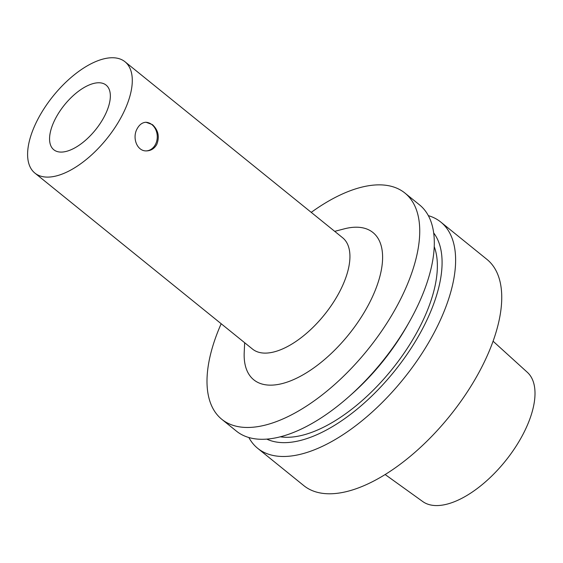 <?xml version="1.0" encoding="UTF-8"?>
<svg xmlns="http://www.w3.org/2000/svg" width="563" height="563" viewBox="0 0 563 563"><rect width="100%" height="100%" fill="white"/><g stroke="black" fill="none" stroke-linecap="round" stroke-linejoin="round"><path stroke-width="0.84" d="M137.21 128.638C139.441 124.606 142.369 122.474 145.986 122.248L152.439 124.634C158.294 130.137 159.737 136.746 156.767 144.452C154.431 148.498 151.13 150.638 146.866 150.884C136.915 151.686 131.911 137.611 137.21 128.638M146.464 150.884A14.321 11.626 88.2 0 0 156.908 140.321A14.321 11.626 88.2 0 0 151.94 124.648A14.321 11.626 88.2 0 0 145.606 122.27M98.229 82.768A41.585 19.902 129 0 1 106.097 85.097A41.585 19.902 129 0 1 95.428 129.947A41.585 19.902 129 0 1 53.809 149.765A41.585 19.902 129 0 1 59.692 111.439A41.585 19.902 129 0 1 98.229 82.768M248.874 437.542A145.536 69.664 -51 0 0 257.734 448.366L303.858 485.665A145.536 69.664 -51 0 0 480.33 369.877A145.536 69.664 -51 0 0 486.882 259.339L440.766 222.04A145.536 69.664 -51 0 0 428.323 215.636M257.734 448.366A145.536 69.664 -51 0 0 434.207 332.578A145.536 69.664 -51 0 0 440.766 222.04M266.869 439.14A133.515 63.915 -51 0 0 422.447 328.968A133.515 63.915 -51 0 0 433.644 232.899M280.374 436.825A127.055 60.818 -51 0 0 418.682 329.081A127.055 60.818 -51 0 0 434.214 246.587M221.175 323.732A145.536 69.664 -51 0 0 221.85 419.351L236.432 431.138A145.536 69.664 -51 0 0 348.997 396.57L351.995 393.91A133.515 63.915 -51 0 0 407.232 325.604L409.202 322.113A145.536 69.664 -51 0 0 412.897 315.35A145.536 69.664 -51 0 0 419.456 204.812L404.874 193.018A145.536 69.664 -51 0 0 311.233 212.364M348.997 396.57A145.536 69.664 -51 0 0 409.202 322.113M221.85 419.351A145.536 69.664 -51 0 0 398.322 303.563A145.536 69.664 -51 0 0 404.874 193.018M244.659 342.719L244.215 352.375A94.718 45.336 -51 0 0 290.036 381.067A94.718 45.336 -51 0 0 368.652 304.477A94.718 45.336 -51 0 0 344.07 228.902L334.718 231.351M34.92 173.115L252.562 349.116A71.614 34.28 -51 0 0 339.398 292.141A71.614 34.28 -51 0 0 342.621 237.748L124.986 61.747A71.614 34.28 -51 0 0 53.295 95.879A71.614 34.28 -51 0 0 34.92 173.115A71.614 34.28 -51 0 0 121.756 116.14A71.614 34.28 -51 0 0 124.986 61.747M385.212 474.581L422.799 501.591A83.162 39.811 -51 0 0 522.774 434.77A83.162 39.811 -51 0 0 527.341 372.312L493.068 341.206"/></g></svg>
